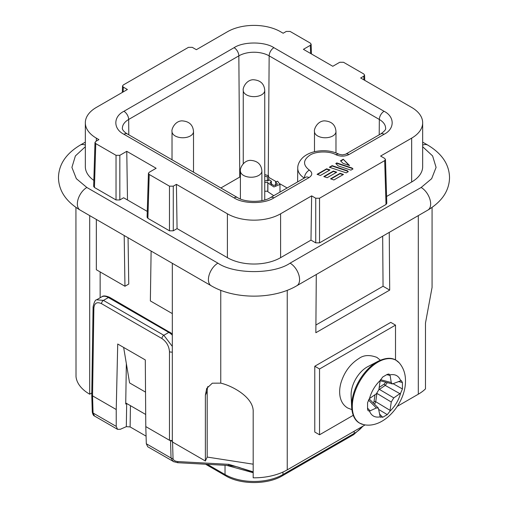 <?xml version="1.0" encoding="UTF-8"?>
<svg xmlns="http://www.w3.org/2000/svg" width="508" height="508" viewBox="0 0 508 508"><rect width="100%" height="100%" fill="white"/><g stroke="black" fill="none" stroke-linecap="round" stroke-linejoin="round"><path stroke-width="0.76" d="M363.48 424.599L359.55 423.1C354.895 420.529 352.266 415.284 351.663 407.378L351.136 395.516A22.492 12.986 -60 0 1 367.017 367.068A22.492 12.986 -60 0 1 367.811 366.636L378.339 361.163C388.48 356.375 393.668 358.781 395.903 360.134L399.167 362.788A36.309 20.968 -60 0 0 370.389 367.805A36.309 20.968 -60 0 0 352.292 406.578A36.309 20.968 -60 0 0 363.48 424.599C384.048 429.304 405.79 402.838 405.486 380.848C405.511 373.742 403.403 367.722 399.167 362.788M380.124 380.74L392.379 383.946L401.326 380.587L402.431 382.53L402.431 388.95L400.628 393.154L393.783 397.891L379.387 389.388L378.847 389.788M376.885 393.382L391.262 402.025L389.928 411.232L387.274 414.636L382.727 417.265L380.2 416.852L378.365 408.102L376.345 407.962L369.5 411.124L368.084 410.686L367.557 409.086L367.557 402.666L369.5 398.551L376.345 393.814L378.866 389.68L380.2 380.467L382.727 376.993L387.274 374.364L388.944 374.028L390.112 375.475L391.262 382.518L380.486 379.698M380.498 417.29L380.2 416.852C375.012 417.824 371.443 415.912 369.5 411.124M75.927 207.416L76.016 376.701A47.009 27.14 0 0 0 89.694 394.208L91.783 393.001M89.694 394.208L89.694 215.608M128.06 237.757L128.753 284.061L124.955 286.252L96.342 269.735L96.342 219.443M100.139 297.764L100.139 271.926M418.306 215.608L418.306 394.208A47.009 27.14 0 0 0 425.475 388.88L425.475 323.082L432.073 287.407L432.073 207.416M314.782 366.243L319.532 368.986L395.51 325.114L390.76 322.377L314.782 366.243L314.782 432.041L319.532 434.785L353.219 415.334M418.306 394.208L397.313 406.324M365.163 424.885L287.242 469.875L287.242 290.297M316.287 274.504L315.849 332.727L389.693 290.093L389.255 232.378M382.67 236.182L383.051 286.252L315.906 325.018M220.758 290.297L220.758 383.14C232.581 385.877 254 397.554 253.181 412.02L253.181 477.818A47.009 27.14 0 0 0 287.242 469.875M220.758 383.14L212.325 383.184L206.712 388.423L205.372 395.192L205.372 460.991L172.32 441.909L172.32 263.309M151.117 251.066L150.355 300.92L172.32 313.601M116.034 199.949L116.034 155.315L95.771 143.618L94.983 142.494L93.656 186.36L94.444 187.484L116.034 199.949L119.831 199.949L123.628 197.758L147.276 211.404M124.955 286.252L124.193 235.521M127.495 199.987L126.765 151.314L156.147 168.275L149.212 172.282L148.425 173.349L149.212 174.473L169.475 186.169L173.272 186.169L176.409 184.36L227.406 213.804A37.605 21.711 0 0 0 280.594 213.804L311.645 195.872L315.735 198.234L319.532 198.234L384.689 160.617L385.477 159.493L384.689 158.426L380.6 156.064L411.658 138.138A37.605 21.711 0 0 0 422.669 122.784A37.605 21.711 0 0 0 411.658 107.429L360.655 77.984L363.791 76.175L364.579 75.051L363.791 73.984L343.529 62.281L339.731 62.281L332.797 66.288L303.416 49.327L310.35 45.32L311.137 44.196L310.35 43.129L290.087 31.426L286.29 31.426L283.153 33.236L280.594 31.756A37.605 21.711 0 0 0 227.406 31.756L196.355 49.689L192.265 47.333L188.468 47.333L123.311 84.95L122.523 86.017L122.333 92.424M172.536 441.344L169.475 440.265L169.475 351.669C169.012 346.1 166.497 341.725 161.944 338.55L101.537 303.676C96.971 301.581 94.418 303.028 93.872 308.026A2.686 1.549 -179.1 0 1 93.085 306.902L91.758 394.748L92.545 395.853L93.066 413.017L94.488 416.02L117.564 429.343L120.32 429.285L126.321 426.656L126.676 403.492L125.743 402.958M123.641 347.434L129.584 382.911L145.529 392.119M145.701 414.477L126.676 403.492L125.724 404.044L126.346 363.563M148.425 173.349L147.098 217.214L147.885 218.338L169.475 230.803L173.272 230.803L177.07 228.606L227.406 257.67A37.605 21.711 0 0 0 280.594 257.67L310.985 240.125L315.735 242.868L319.532 242.868L386.017 204.483L386.798 203.359L385.477 159.493M122.523 86.017L123.311 87.141L127.4 89.497L96.342 107.429A37.605 21.711 0 0 0 85.331 122.784L85.331 166.649A37.605 21.711 0 0 0 93.84 180.404M386.594 196.475L411.658 182.004A37.605 21.711 0 0 0 422.669 166.649L422.669 122.784M205.372 460.991L207.194 457.067L253.181 464.185M319.532 368.986L319.532 434.785M395.51 325.114L395.51 359.912M383.051 286.252L389.693 290.093M207.835 386.512A26.86 21.184 -155.1 0 0 207.194 391.268L207.194 457.067M116.034 155.315L119.831 155.315L126.765 151.314M332.124 165.64L347.351 170.72L348.291 171.66L346.227 172.853L329.368 167.234L332.124 165.64L332.124 166.027L347.351 171.101L347.351 170.72M340.493 160.807L343.249 159.22L349.574 165.544L343.059 163.373L340.493 160.807M320.44 175.457L317.068 174.333L326.619 168.821L329.99 169.945L320.44 175.457M309.353 170.117C312.674 172.669 312.566 175.158 309.035 177.603L273.907 197.879C264.643 204.102 243.364 204.108 234.093 197.879L123.927 134.277C113.144 128.924 113.138 116.637 123.927 111.29L234.093 47.682C243.357 41.459 264.636 41.453 273.907 47.682L384.073 111.29C394.856 116.637 394.862 128.924 384.073 134.277L348.952 154.553C344.703 156.597 340.385 156.661 335.991 154.743C329.603 150.901 316.052 151.092 309.994 155.111C302.978 160.014 302.768 165.017 309.353 170.117A6.718 4.064 122.5 0 0 304.381 178.016M85.331 122.784A37.605 21.711 0 0 0 96.342 138.138L98.908 139.617L95.771 141.427L94.983 142.494M333.362 171.069L336.734 172.193L327.184 177.705L323.812 176.581L333.362 171.069L333.362 171.45L336.309 172.434M340.106 173.317L343.478 174.441L333.927 179.953L330.556 178.829L340.106 173.317L340.106 173.698L343.052 174.682M352.038 168.008L352.984 168.954L350.92 170.142L338.195 165.9L335.807 163.512L336.81 162.935L352.038 168.008L352.736 169.094M146.075 436.137L130.118 426.923L126.321 426.656M174.104 461.893L147.758 446.773L146.31 443.757L145.79 426.593L169.475 440.265L172.32 440.62M311.645 195.872L310.985 240.125M176.409 184.36L177.07 228.606M172.555 442.049L173.037 458.464C173.336 460.248 174.949 461.283 177.883 461.575L177.648 462.712L228.613 465.48L228.848 464.344L253.181 471.849M253.181 472.707L226.72 465.379M348.05 171.799L347.351 171.101M329.794 167.373L332.124 166.027M343.249 159.22L348.996 165.348M340.741 161.049L343.249 159.601M317.487 174.473L326.619 169.202L326.619 168.821M326.619 169.202L329.565 170.186M309.035 177.603A6.718 3.88 -120 0 0 305.676 177.267L270.548 197.549A6.718 3.88 -120 0 1 273.907 197.879M335.991 154.743A6.718 3.683 -62.4 0 1 339.103 154.273L339.103 154.273C331.584 150.597 323.304 149.765 314.262 151.771C309.893 152.851 306.229 154.648 303.263 157.162C298.012 162.039 297.675 166.592 297.758 168.154A25.571 14.764 0 0 0 304.26 178.086M348.952 154.553A6.718 3.88 -120 0 0 345.592 154.222L342.348 154.902L339.103 154.273M324.231 176.721L333.362 171.45M330.975 178.968L340.106 173.698M336.81 162.935L336.81 163.316L352.038 168.396M336.048 163.76L336.81 163.316M145.79 426.593L145.294 359.931L117.723 344.011L116.23 409.524L116.23 426.396L117.564 429.343M173.222 461.474L171.05 458.045L146.31 443.757M237.636 467.03L253.181 472.148M268.643 177.298L276.219 181.674M279.857 183.769L287.134 187.973M240.405 176.708A20.149 11.633 0 0 0 239.757 177.07L238.843 55.861A21.438 12.376 180 0 1 269.157 55.861L379.33 119.463A21.438 12.376 180 0 1 385.604 128.295C386.093 129.394 384.467 131.274 380.721 133.941L345.592 154.222M220.866 187.973L239.757 177.07M116.23 409.524L92.545 395.853L93.872 308.026M273.768 195.688L267.786 191.681L267.786 182.924L273.92 186.957L279.971 184.442L277.616 181.204L275.615 181.877L275.615 185.566M267.786 191.148L264.744 191.256M264.744 180.994L269.494 179.934L271.367 181.216L270.04 182.893L273.717 185.496L277.444 184.15L275.615 181.877M271.367 181.216L271.367 184.544M264.744 174.511L268.643 175.838L267.367 176.93L264.744 176.009M267.367 176.93L267.367 181.159M268.643 175.838L268.643 180.727M264.744 182.499L267.881 182.366L267.786 182.924M267.881 183.483L267.875 191.122M391.262 402.025L393.783 397.891M392.379 383.946L391.262 382.518M376.771 393.484A1.346 0.635 -172.2 0 1 376.866 393.522L375.742 401.701A1.346 0.635 7.8 0 0 374.034 401.593L373.45 403.168M374.606 404.33L375.742 401.701L390.112 410.394M385.743 382.213L384.372 383.94A1.346 0.705 -124.2 0 0 385.235 385.42L387.312 382.626M399.955 393.706L385.235 385.42L379.387 389.388A1.346 0.705 55.8 0 1 378.962 388.957M400.628 393.154C398.685 400.19 395.116 406.216 389.928 411.232M351.663 407.378A35.985 20.777 -60 0 1 351.631 405.93A35.985 20.777 -60 0 1 377.076 361.855A35.985 20.777 -60 0 1 378.339 361.163M422.669 142.145L427.869 145.148C442.03 153.683 449.25 164.503 449.536 177.616C449.25 190.729 442.03 201.549 427.869 210.083A13.43 7.753 -120 0 0 430.651 203.937A13.43 7.753 -120 0 0 421.151 187.484L290.087 263.157A13.43 7.753 60 0 1 299.587 279.603A13.43 7.753 60 0 1 296.805 285.75C273.456 299.606 234.544 299.606 211.195 285.75A13.43 7.753 -60 0 1 208.413 279.603A13.43 7.753 -60 0 1 217.913 263.157L86.849 187.484L76.34 178.676L71.914 167.386L75.394 155.924L85.331 146.729M211.195 285.75L80.131 210.083A13.43 7.753 -60 0 1 77.349 203.937A13.43 7.753 -60 0 1 86.849 187.484M172.021 131.553C171.253 129.775 174.523 121.19 181.826 120.853C189.097 121.26 192.996 124.828 193.516 131.553A10.744 6.204 180 0 1 186.881 137.287A10.744 6.204 180 0 1 175.171 135.941A10.744 6.204 180 0 1 172.021 131.553L172.021 159.772M240.405 171.037C239.636 169.259 242.907 160.668 250.209 160.331C257.48 160.738 261.379 164.306 261.893 171.037A10.744 6.204 180 0 1 255.264 176.765A10.744 6.204 180 0 1 243.554 175.419A10.744 6.204 180 0 1 240.405 171.037L240.405 198.971M314.484 131.553C313.715 129.775 316.986 121.19 324.288 120.853C331.559 121.26 335.458 124.828 335.978 131.553A10.744 6.204 180 0 1 329.343 137.287A10.744 6.204 180 0 1 317.633 135.941A10.744 6.204 180 0 1 314.484 131.553L314.484 151.721M243.256 90.43C242.487 88.652 245.758 80.061 253.06 79.724C260.331 80.137 264.224 83.699 264.744 90.43A10.744 6.204 180 0 1 258.115 96.164A10.744 6.204 180 0 1 246.399 94.818A10.744 6.204 180 0 1 243.256 90.43L243.256 163.747M427.869 145.148A13.43 7.753 120 0 0 422.669 145.078M422.669 146.729L432.606 155.924L436.086 167.386L431.66 178.676L421.151 187.484M80.131 210.083C65.977 201.555 58.75 190.729 58.464 177.616C58.75 164.503 65.97 153.683 80.131 145.148A13.43 7.753 60 0 1 85.331 145.078M290.087 263.157C273.85 274.396 234.15 274.396 217.913 263.157M91.758 394.786L92.278 411.963A2.686 1.549 -1.7 0 0 93.066 413.017L116.23 426.396M310.35 45.32L310.598 53.467M207.194 391.268L205.372 395.192M119.831 199.949L119.831 155.315M411.658 138.138L411.658 182.004M319.532 198.234L319.532 242.868M386.017 204.483L384.689 160.617M280.594 257.67L280.594 213.804M227.406 213.804L227.406 257.67M169.475 230.803L169.475 186.169M149.212 174.473L147.885 218.338M95.771 143.618L94.444 187.484M96.342 141.091L96.342 138.138M177.883 461.575L228.848 464.344M205.607 464.229L225.59 475.767A2.686 1.549 -60 0 1 225.031 474.535L225.031 465.284M207.34 464.325L225.031 474.535A40.964 23.654 0 0 0 282.969 474.535L282.969 472.059M354.197 431.216L354.197 433.413L282.969 474.535A2.686 1.549 60 0 1 282.41 475.767L353.644 434.645A2.686 1.549 -120 0 0 354.197 433.413A40.964 23.654 0 0 0 362.617 426.358M123.927 134.277A6.718 3.88 -60 0 1 127.279 133.941C123.114 131.337 122.085 128.918 122.396 128.295A21.438 12.376 180 0 1 128.67 119.463A6.718 3.88 -120 0 0 123.927 111.29M234.093 197.879A6.718 3.88 -60 0 1 237.452 197.549C245.123 202.603 262.877 202.603 270.548 197.549M384.073 134.277A6.718 3.88 -120 0 0 380.721 133.941M384.073 111.29A6.718 3.88 120 0 0 379.33 119.463L379.209 134.811M273.907 47.682A6.718 3.88 120 0 0 269.157 55.861L268.256 175.647M234.093 47.682A6.718 3.88 60 0 1 238.843 55.861L128.67 119.463L128.791 134.811M130.442 405.67L130.118 426.923M315.735 198.234L315.735 242.868M173.272 186.169L173.272 230.803M123.311 87.141L123.165 91.942M363.791 76.175L363.906 79.858M173.037 458.464A2.686 1.549 178.3 0 1 171.05 458.045L170.548 440.887M109.747 297.402A2.686 1.549 -60 0 0 108.401 297.536L168.808 332.41L163.843 335.28L103.435 300.406L108.401 297.536A13.43 7.753 -120 0 0 101.689 296.869C103.08 295.491 105.766 295.662 109.747 297.402L172.32 333.82M172.32 335.216A13.43 7.753 -120 0 0 168.808 332.41A2.686 1.549 -60 0 1 170.155 332.276M93.085 306.902L93.085 306.902C94.177 302.006 95.383 299.637 96.717 299.803M101.537 303.676A2.686 1.549 -60 0 1 103.435 300.406L96.723 299.796M161.944 338.55A2.686 1.549 -60 0 1 163.843 335.28L172.32 346.392M169.475 351.669A2.686 1.524 -0 0 0 172.32 352.019M369.5 398.551C371.443 391.516 375.012 385.489 380.2 380.467M389.928 374.853C395.116 373.882 398.685 375.787 400.628 380.581M379.679 414.16L382.727 417.265M386.798 374.644L390.112 375.475M378.93 409.588L387.274 414.636M374.034 401.593L374.98 394.735M368.383 399.955L376.345 407.962M384.372 383.94L379.165 387.471M370.173 410.896L367.563 408.153M393.427 383.883L402.431 388.95M402.431 382.53L398.399 381.54M351.841 409.594L347.663 407.994C343.776 405.644 341.287 402.019 340.189 397.129C339.268 392.671 339.528 387.877 340.989 382.74C344.367 371.939 350.342 363.861 358.915 358.508C363.633 355.022 369.621 354.654 376.879 357.391L380.352 360.204M193.516 131.553L193.516 172.18M261.893 171.037L261.893 200.647M335.978 131.553L335.978 152.883M264.744 90.43L264.744 199.949M427.869 210.083L296.805 285.75M80.131 145.148L85.331 142.145M92.278 411.963C92.761 414.426 93.504 415.773 94.501 416.001M311.436 53.95L311.137 44.196M127.279 133.941L237.452 197.549M353.644 434.645L363.284 425.971M225.59 475.767C240.487 484.81 267.513 484.81 282.41 475.767M364.579 75.051L364.738 80.34M177.648 462.712L173.399 461.55M240.163 467.766C237.49 466.782 233.636 466.02 228.613 465.48M237.077 466.896L237.63 467.055M297.758 168.154L297.612 181.921M279.971 192.107L279.971 184.442M101.689 296.869L96.698 299.752M369.183 398.882L378.365 408.102"/></g></svg>
